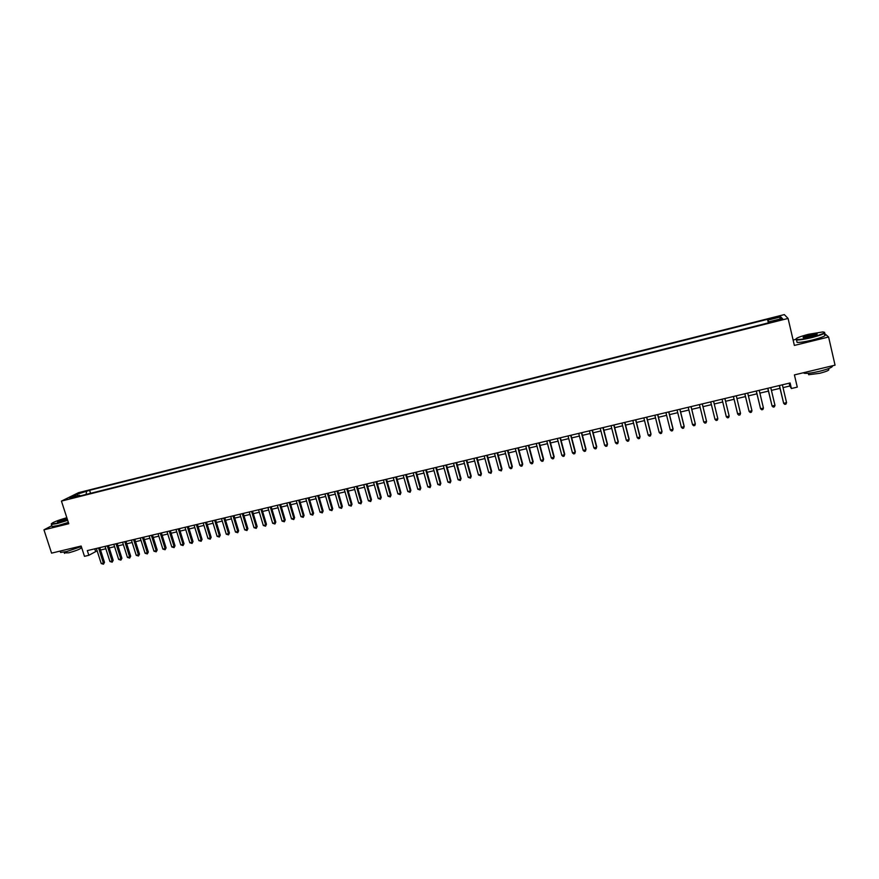 <?xml version="1.0" encoding="UTF-8"?>
<svg xmlns="http://www.w3.org/2000/svg" width="879" height="879" viewBox="0 0 879 879"><rect width="100%" height="100%" fill="white"/><g stroke="black" fill="none" stroke-linecap="round" stroke-linejoin="round"><path stroke-width="1.32" d="M69.584 498.756L74.133 496.998L69.584 498.756M784.321 314.594L78.55 492.669L61.442 501.096L788.078 318.44L784.321 314.594M795.528 339.459L793.122 340.052M51.839 525.697L43.95 529.828L51.575 553.133L81.154 546.035L84.483 556.33L88.834 555.297L97.129 550.836M788.078 318.44L794.374 345.425L828.6 337.009L824.37 333.306M828.6 337.009L835.05 365.159L794.407 374.904L797.275 387.123L791.397 388.518L790.1 382.969L87.318 550.617L88.834 555.297M779.069 319.538L773.388 321.494L779.662 320.209L782.771 318.901L779.069 319.538L779.244 320.319M80.242 495.921L79.571 495.295L76.341 496.899L770.026 322.461L769.411 321.692L769.564 322.571M79.571 495.295L70.045 497.69L77.033 494.24L89.592 490.306L767.521 319.319L768.114 320.055L780.783 316.869L782.255 318.462L769.411 321.692M43.95 529.828L68.782 523.73L61.442 501.096M783.024 387.628L789.814 386.013L791.397 388.518M100.536 550.023L105.843 548.76M109.238 547.958L114.578 546.683M117.973 545.881L123.357 544.595M126.741 543.793L132.169 542.497M135.542 541.695L141.014 540.398M144.376 539.596L149.891 538.278M153.254 537.476L158.813 536.157M162.165 535.355L167.768 534.025M171.108 533.234L176.756 531.894M180.096 531.092L185.777 529.74M189.117 528.949L194.841 527.587M198.171 526.796L203.939 525.422M207.257 524.631L213.081 523.247M216.388 522.456L222.255 521.06M225.562 520.28L231.463 518.874M234.759 518.083L240.714 516.665M243.999 515.885L249.999 514.457M253.284 513.677L259.327 512.237M262.601 511.457L268.688 510.018M271.952 509.238L278.083 507.776M281.346 506.996L287.532 505.535M290.784 504.755L297.014 503.271M300.255 502.502L306.529 501.008M309.771 500.239L316.088 498.734M319.319 497.964L325.691 496.448M328.911 495.679L335.328 494.152M338.536 493.394L345.007 491.855M348.216 491.086L354.731 489.537M357.929 488.779L364.488 487.219M367.675 486.461L374.289 484.889M377.476 484.131L384.134 482.538M387.309 481.791L394.023 480.187M397.187 479.44L403.944 477.824M407.098 477.077L413.921 475.451M417.064 474.704L423.931 473.067M427.062 472.331L433.984 470.683M437.116 469.935L444.082 468.276M447.202 467.54L454.223 465.859M457.333 465.123L464.409 463.442M467.507 462.706L474.638 461.003M477.726 460.266L484.911 458.563M487.999 457.827L495.229 456.102M498.305 455.377L505.601 453.641M508.655 452.916L516.006 451.158M519.049 450.433L526.455 448.675M529.499 447.949L536.959 446.18M539.981 445.455L547.496 443.664M550.518 442.95L558.088 441.148M561.099 440.434L568.735 438.621M571.724 437.907L579.415 436.072M582.403 435.369L590.15 433.523M593.116 432.809L600.928 430.952M603.884 430.249L611.751 428.381M614.707 427.677L622.629 425.788M625.562 425.095L633.55 423.195M636.484 422.491L644.527 420.58M647.438 419.887L655.547 417.954M658.448 417.272L666.612 415.327M669.512 414.635L677.731 412.68M680.621 411.987L688.905 410.021M691.773 409.339L700.124 407.351M702.98 406.669L711.397 404.67M714.242 403.988L722.725 401.978M725.56 401.296L734.075 399.275M736.954 398.583L745.469 396.561M748.392 395.869L756.918 393.836M759.885 393.133L768.433 391.1M771.421 390.386L779.981 388.342M789.155 383.2L789.814 386.013M94.778 548.837L95.536 551.21M768.883 322.747L768.114 320.055M768.367 322.879L767.521 319.319M90.559 493.328L89.592 490.306M86.472 491.855L86.131 494.437M779.563 319.143L780.783 316.869M77.033 494.24L78.099 495.668M779.321 385.54L783.661 403.307L779.453 385.507M786.562 402.626L785.947 404.109L784.793 404.384L783.661 403.307L786.562 402.626L782.365 384.815M811.625 337.228C822.667 334.251 826.436 332.482 822.909 331.921L808.614 334.273C799.066 336.789 794.957 338.514 796.286 339.459C798.813 339.788 803.922 339.052 811.625 337.228M824.502 332.273C825.788 333.251 821.535 335.02 811.735 337.602C804.56 339.316 799.483 340.096 796.517 339.964L795.792 339.085M810.856 336.481L803.736 337.646C802 337.36 803.867 336.47 809.361 334.998L817.052 333.877C817.734 334.339 815.668 335.207 810.856 336.481M816.987 334.394L809.471 335.371L803.373 337.624M832.424 365.785C833.039 367.092 828.743 368.927 819.525 371.301C812.361 372.938 807.285 373.608 804.285 373.278L803.263 372.784M828.238 368.719L828.337 369.136C830.15 369.916 827.249 371.312 819.657 373.311L808.669 374.718L808.427 373.663M824.513 334.624C826.985 335.426 822.909 337.239 812.306 340.063C805.131 341.766 800.055 342.546 797.088 342.392L796.803 341.173M66.826 517.698C56.739 520.676 51.597 522.796 51.421 524.049L57.377 523.159L67.584 520.06M67.694 520.368L57.322 523.521L51.432 524.466L51.235 523.895M67.353 519.324L57.52 522.126C57.113 521.533 59.915 520.379 65.936 518.676L67.057 518.412M67.156 518.731L57.574 522.126M81.318 546.551L66.474 551.616L60.552 552.441L60.332 551.737M81.044 546.683L81.286 547.419C81.439 548.617 77.275 550.419 68.782 552.803L64.354 552.88M68.353 522.423L57.992 525.565L52.103 526.51L51.916 525.917M767.763 388.298L772.081 406.021L767.872 388.276M774.97 405.34L774.377 406.834L773.223 407.098L772.081 406.021L774.97 405.34L770.762 387.584M756.259 391.045L760.566 408.724L756.336 391.023M763.444 408.054L762.862 409.526L761.708 409.801L760.566 408.724L763.444 408.054L759.214 390.342M744.799 393.781L749.095 411.416L744.854 393.77M751.963 410.746L751.391 412.218L750.248 412.493L749.095 411.416L751.963 410.746L747.721 393.078M740.536 413.427L739.975 414.899L738.832 415.163L737.69 414.097L733.427 396.495L737.547 413.624L740.536 413.427L736.283 395.814M729.163 416.108L728.614 417.569L727.482 417.833L726.318 416.767L722.055 399.209L726.318 416.767L729.163 416.108L724.889 398.528M713.55 401.231L717.835 418.767L715.012 419.426L710.726 401.912M713.572 401.231L717.835 418.767L717.297 420.217L716.165 420.481L715.012 419.426M702.266 403.922L706.562 421.415L703.749 422.074L699.453 404.593M702.31 403.911L706.562 421.415L706.035 422.854L704.914 423.118L703.749 422.074M691.026 406.603L695.333 424.041L692.542 424.7L688.224 407.274M691.092 406.592L695.333 424.041L694.828 425.491L693.707 425.755L692.542 424.7M679.841 409.273L684.17 426.667L681.379 427.326L677.05 409.944M679.939 409.251L684.137 426.172L683.664 428.106L682.554 428.37L681.379 427.326M668.71 411.932L673.039 429.282L670.27 429.93L665.93 412.592M668.82 411.899L673.039 428.787L672.556 430.71L671.446 430.974L670.27 429.93M657.624 414.569L661.975 431.886L659.206 432.534L654.855 415.229M657.767 414.536L661.997 431.38L661.491 433.303L660.393 433.567L659.206 432.534M646.592 417.206L650.943 434.468L648.197 435.116L643.835 417.866M646.757 417.162L650.998 433.962L650.482 435.885L649.383 436.149L648.197 435.116M635.605 419.832L639.978 437.05L637.242 437.687L632.858 420.481M635.792 419.777L640.044 436.533L639.527 438.456L638.429 438.72L637.242 437.687M624.661 422.436L629.045 439.61L626.32 440.247L621.936 423.085M624.881 422.381L629.144 439.093L628.606 441.016L627.518 441.28L626.32 440.247M613.773 425.029L618.168 442.17L615.454 442.807L611.059 425.678M614.014 424.975L618.289 441.643L617.739 443.565L616.662 443.829L615.454 442.807M602.928 427.623L607.345 444.708L604.642 445.345L600.225 428.26M603.192 427.557L607.477 444.181L606.928 446.103L605.851 446.356L604.642 445.345M592.138 430.194L596.555 447.246L593.874 447.872L589.446 430.842M592.424 430.128L596.72 446.708L596.16 448.631L595.083 448.883L593.874 447.872M596.72 446.708L596.16 448.631M581.393 432.754L585.832 449.762L583.151 450.389L578.712 433.402M581.7 432.688L586.007 449.224L585.436 451.147L584.359 451.399L583.151 450.389M586.007 449.224L585.436 451.147M570.702 435.314L575.141 452.267L572.471 452.894L568.032 435.951M571.02 435.237L575.349 451.729L574.756 453.652L573.69 453.905L572.471 452.894M575.349 451.729L574.756 453.652M560.044 437.852L564.505 454.773L561.846 455.388L557.385 438.489M560.395 437.764L564.725 454.223L564.131 456.146L563.065 456.399L561.846 455.388M564.725 454.223L564.131 456.146M549.441 440.379L553.902 457.256L551.265 457.882L546.793 441.016M549.814 440.291L554.155 456.717L553.55 458.629L552.495 458.871L551.265 457.882M554.155 456.717L553.55 458.629M538.882 442.895L543.365 459.739L540.728 460.354L536.256 443.521M539.277 442.807L543.629 459.19L543.013 461.101L541.958 461.343L540.728 460.354M543.629 459.19L543.013 461.101M528.367 445.411L532.861 462.2L530.246 462.815L525.752 446.027M528.784 445.312L533.157 461.651L532.52 463.563L531.476 463.804L530.246 462.815M533.157 461.651L532.52 463.563M517.907 447.905L522.401 464.65L519.797 465.266L515.292 448.521M518.346 447.796L522.719 464.101L522.071 466.013L521.038 466.255L519.797 465.266M522.719 464.101L522.071 466.013M507.48 450.389L511.996 467.101L509.402 467.705L504.887 451.004M507.941 450.279L512.325 466.54L511.677 468.452L510.644 468.694L509.402 467.705M512.325 466.54L511.677 468.452M497.107 452.861L501.623 469.529L499.041 470.144L494.525 453.476M497.591 452.751L501.986 468.968L501.327 470.88L499.041 470.144M501.986 468.968L501.327 470.88M486.779 455.333L491.306 471.957L488.735 472.561L484.197 455.937M487.285 455.212L491.691 471.386L491.009 473.298L488.735 472.561M491.691 471.386L491.009 473.298M476.495 457.783L481.033 474.374L478.473 474.968L473.924 458.398M477.011 457.662L481.428 473.803L480.747 475.704L478.473 474.968M481.428 473.803L480.747 475.704M466.255 460.222L470.803 476.77L468.243 477.374L463.694 460.838M466.793 460.091L471.221 476.198L470.529 478.099L468.243 477.374M471.221 476.198L470.529 478.099M456.047 462.662L460.607 479.165L458.069 479.758L453.509 463.266M456.619 462.519L461.057 478.583L460.343 480.494L458.069 479.758M461.057 478.583L460.343 480.494M445.895 465.079L450.466 481.549L447.938 482.142L443.368 465.683M446.477 464.936L450.927 480.967L450.213 482.868L447.938 482.142M450.927 480.967L450.213 482.868M435.786 467.496L440.368 483.922L437.852 484.516L433.27 468.089M436.391 467.342L440.851 483.329L440.126 485.23L437.852 484.516M440.851 483.329L440.126 485.23M425.722 469.891L430.303 486.285L427.798 486.867L423.206 470.496M426.348 469.749L430.809 485.691L430.073 487.592L427.798 486.867M430.809 485.691L430.073 487.592M415.69 472.287L420.294 488.636L417.8 489.218L413.196 472.88M416.338 472.133L420.81 488.043L420.063 489.933L417.8 489.218M420.81 488.043L420.063 489.933M405.713 474.671L410.317 490.976L407.834 491.559L403.219 475.264M406.373 474.506L410.856 490.372L410.108 492.273L407.834 491.559M410.856 490.372L410.108 492.273M395.77 477.033L400.384 493.306L397.912 493.888L393.298 477.627M396.451 476.868L400.945 492.701L400.187 494.602L397.912 493.888M400.945 492.701L400.187 494.602M385.87 479.396L390.496 495.624L388.035 496.206L383.409 479.989M386.573 479.231L391.078 495.02L390.309 496.921L388.035 496.206M391.078 495.02L390.309 496.921M376.014 481.747L380.651 497.943L378.201 498.514L373.564 482.34M376.739 481.571L381.255 497.338L380.464 499.228L378.201 498.514M381.255 497.338L380.464 499.228M366.202 484.087L370.85 500.25L368.4 500.821L363.752 484.67M366.95 483.911L371.465 499.635L370.674 501.524L368.4 500.821M371.465 499.635L370.674 501.524M356.434 486.417L361.082 502.535L358.654 503.107L353.995 486.999M357.193 486.241L361.719 501.92L360.917 503.81L358.654 503.107M361.719 501.92L360.917 503.81M346.7 488.746L351.358 504.821L348.941 505.392L344.271 489.317M347.48 488.559L352.018 504.205L351.204 506.095L348.941 505.392M352.018 504.205L351.204 506.095M337.009 491.053L341.678 507.095L339.261 507.666L334.591 491.636M337.8 490.867L342.349 506.469L341.524 508.359L339.261 507.666M342.349 506.469L341.524 508.359M327.362 493.361L332.031 509.359L329.636 509.919L324.944 493.932M328.175 493.163L332.723 508.732L331.899 510.622L329.636 509.919M332.723 508.732L331.899 510.622M317.748 495.646L322.428 511.611L320.033 512.171L315.352 496.217M318.583 495.448L323.142 510.985L322.296 512.875L320.033 512.171M323.142 510.985L322.296 512.875M308.177 497.932L312.869 513.863L310.485 514.424L305.793 498.503M309.023 497.734L313.594 513.226L312.748 515.105L310.485 514.424M313.594 513.226L312.748 515.105M298.64 500.206L303.343 516.094L300.97 516.654L296.267 500.777M299.519 499.997L304.09 515.457L303.233 517.346L300.97 516.654M304.09 515.457L303.233 517.346M289.158 502.469L293.861 518.324L291.498 518.874L286.785 503.03M290.037 502.261L294.619 517.687L293.762 519.566L291.498 518.874M294.619 517.687L293.762 519.566M279.698 504.722L284.422 520.544L282.06 521.093L277.346 505.282M280.61 504.513L285.203 519.896L284.324 521.774L282.06 521.093M285.203 519.896L284.324 521.774M270.292 506.974L275.017 522.752L272.666 523.302L267.941 507.535M271.215 506.754L275.808 522.104L274.929 523.983L272.666 523.302M275.808 522.104L274.929 523.983M260.909 509.205L265.645 524.95L263.315 525.499L258.58 509.765M261.854 508.985L266.458 524.302L265.568 526.18L263.315 525.499M266.458 524.302L265.568 526.18M251.581 511.435L256.316 527.136L253.998 527.686L249.251 511.985M252.537 511.204L257.151 526.488L256.25 528.367L253.998 527.686M257.151 526.488L256.25 528.367M242.274 513.655L247.032 529.323L244.714 529.861L239.956 514.204M243.252 513.413L247.878 528.664L246.966 530.542L244.714 529.861M247.878 528.664L246.966 530.542M233.023 515.863L237.78 531.498L235.473 532.037L230.716 516.412M234.012 515.621L238.638 530.839L237.726 532.707L235.473 532.037M238.638 530.839L237.726 532.707M223.793 518.061L228.562 533.652L226.266 534.201L221.497 518.61M224.804 517.819L229.441 532.993L228.518 534.871L226.266 534.201M229.441 532.993L228.518 534.871M214.619 520.247L219.387 535.816L217.102 536.355L212.322 520.797M215.641 520.005L220.277 535.146L219.354 537.014L217.102 536.355M220.277 535.146L219.354 537.014M205.466 522.434L210.246 537.959L207.971 538.497L203.192 522.972M206.51 522.181L211.158 537.289L210.224 539.157L207.971 538.497M211.158 537.289L210.224 539.157M196.358 524.609L201.148 540.091L198.874 540.629L194.083 525.148M197.412 524.356L202.071 539.431L201.126 541.288L198.874 540.629M202.071 539.431L201.126 541.288M187.282 526.774L192.083 542.222L189.82 542.761L185.019 527.312M188.359 526.51L193.017 541.552L192.072 543.42L189.82 542.761M193.017 541.552L192.072 543.42M178.25 528.927L183.052 544.343L180.799 544.87L175.998 529.466M179.338 528.664L184.008 543.672L183.041 545.529L180.799 544.87M184.008 543.672L183.041 545.529M169.251 531.07L174.053 546.452L171.812 546.98L167.01 531.608M170.361 530.806L175.031 545.782L174.053 546.452L174.064 547.639L171.812 546.98M175.031 545.782L174.064 547.639M160.286 533.212L165.098 548.562L162.868 549.089L158.055 533.74M161.406 532.938L166.087 547.881L165.098 548.562L165.109 549.738L162.868 549.089M166.087 547.881L165.109 549.738M151.364 535.344L156.176 550.65L153.957 551.177L149.133 535.871M152.496 535.069L157.187 549.968L156.176 550.65L156.198 551.825L153.957 551.177M157.187 549.968L156.198 551.825M142.464 537.465L147.298 552.737L145.079 553.265L140.255 537.992M143.618 537.19L148.32 552.056L147.298 552.737L147.32 553.913L145.079 553.265M148.32 552.056L147.32 553.913M133.608 539.574L138.442 554.825L136.234 555.341L131.41 540.102M134.784 539.288L139.486 554.133L138.442 554.825L138.486 555.989L136.234 555.341M139.486 554.133L138.486 555.989M124.796 541.673L129.631 556.89L127.433 557.407L122.599 542.2M125.972 541.398L130.685 556.198L129.631 556.89L129.674 558.055L127.433 557.407M130.685 556.198L129.674 558.055M116.006 543.771L120.852 558.956L118.665 559.462L113.82 544.299M117.204 543.486L121.917 558.253L120.852 558.956L120.906 560.11L118.665 559.462M121.917 558.253L120.906 560.11M107.26 545.859L112.105 561L109.93 561.516L105.073 546.375M108.469 545.573L113.193 560.308L112.105 561L112.171 562.164L109.93 561.516M113.193 560.308L112.171 562.164M98.547 547.936L103.403 563.054L101.228 563.56L96.371 548.452M99.766 547.65L104.491 562.351L103.403 563.054L103.469 564.197L101.228 563.56M104.491 562.351L103.469 564.197M776.673 320.956L776.498 320.187M797.088 342.392L796.517 339.964M808.328 373.256L808.669 374.718M804.285 373.278L804.12 372.575M52.103 526.51L51.432 524.466M64.112 552.133L64.519 553.385M60.552 552.441L60.113 551.089"/></g></svg>
